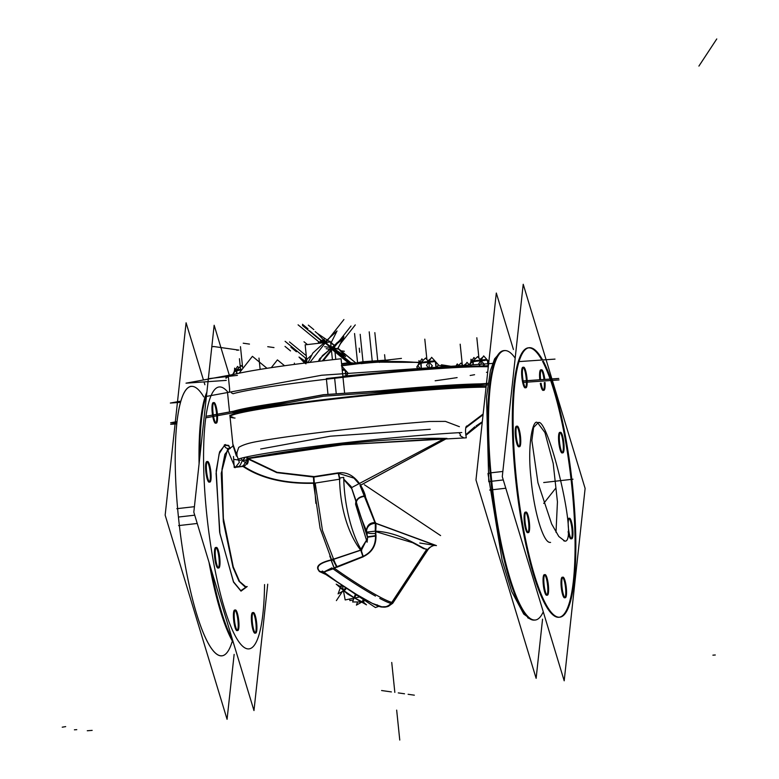 <?xml version="1.0" encoding="UTF-8"?>
<svg xmlns="http://www.w3.org/2000/svg" width="779" height="779" viewBox="0 0 779 779"><rect width="100%" height="100%" fill="white"/><g stroke="black" fill="none" stroke-linecap="round" stroke-linejoin="round"><path stroke-width="1.17" d="M537.588 422.685L544.94 432.559L553.207 463.427L557.443 501.861L556.002 532.291L557.443 501.861L553.207 463.427L544.94 432.559L537.588 422.685M550.568 542.418L549.886 542.408C543.051 542.301 533.79 510.712 530.957 477.858C527.14 444.273 533.011 418.333 537.51 422.676C533.011 418.333 527.14 444.273 530.957 477.858C533.79 510.712 543.051 542.301 549.886 542.408L550.568 542.418M528.308 347.814A135.604 27.547 83.5 0 0 515.562 478.54A135.604 27.547 83.5 0 0 559.088 617.27M559.478 617.211A135.604 27.547 83.5 0 0 571.844 486.544A135.604 27.547 83.5 0 0 550.948 381.418A135.604 27.547 83.5 0 1 571.844 486.544A135.604 27.547 83.5 0 1 557.618 617.241A135.604 27.547 83.5 0 1 515.562 478.54A135.604 27.547 83.5 0 1 541.833 360.025A135.604 27.547 83.5 0 0 528.698 347.785M550.636 380.512A135.604 27.547 83.5 0 0 550.451 379.977A135.604 27.547 83.5 0 1 550.636 380.512M550.12 379.052A135.604 27.547 83.5 0 0 542.574 361.388A135.604 27.547 83.5 0 1 550.12 379.052M560.159 432.511A10.361 2.103 -96.5 0 1 563.081 442.969A10.361 2.103 -96.5 0 1 562.467 452.735M562.097 452.959A10.361 2.103 -96.5 0 1 558.777 442.365A10.361 2.103 -96.5 0 1 559.75 432.374M569.04 518.424A10.361 2.103 -96.5 0 1 571.952 528.883A10.361 2.103 -96.5 0 1 571.348 538.649M570.978 538.873A10.361 2.103 -96.5 0 1 568.115 531.638A10.361 2.103 -96.5 0 0 571.211 538.776A10.361 2.103 -96.5 0 0 571.952 528.883A10.361 2.103 -96.5 0 0 569.877 519.642A10.361 2.103 -96.5 0 0 567.725 519.866A10.361 2.103 -96.5 0 1 568.631 518.288M562.623 577.366A10.361 2.103 -96.5 0 1 565.544 587.833A10.361 2.103 -96.5 0 1 564.931 597.59M564.571 597.814A10.361 2.103 -96.5 0 1 561.24 587.22A10.361 2.103 -96.5 0 1 562.214 577.229M544.677 574.814A10.361 2.103 -96.5 0 1 547.588 585.282A10.361 2.103 -96.5 0 1 546.985 595.039M546.615 595.263A10.361 2.103 -96.5 0 1 543.294 584.669A10.361 2.103 -96.5 0 1 544.268 574.678M525.708 512.261A10.361 2.103 -96.5 0 1 528.62 522.719A10.361 2.103 -96.5 0 1 528.016 532.485M527.646 532.709A10.361 2.103 -96.5 0 1 524.325 522.115A10.361 2.103 -96.5 0 1 525.299 512.124M516.828 426.347A10.361 2.103 -96.5 0 1 519.749 436.805A10.361 2.103 -96.5 0 1 519.135 446.571M518.765 446.795A10.361 2.103 -96.5 0 1 515.445 436.201A10.361 2.103 -96.5 0 1 516.419 426.21M523.245 367.406A10.361 2.103 -96.5 0 1 526.156 377.864A10.361 2.103 -96.5 0 1 525.552 387.63M525.182 387.854A10.361 2.103 -96.5 0 1 521.862 377.25A10.361 2.103 -96.5 0 1 522.836 367.269M543.129 390.406A10.361 2.103 -96.5 0 1 540.305 383.375A10.361 2.103 -96.5 0 0 543.158 390.396A10.361 2.103 -96.5 0 0 544.287 382.645A10.361 2.103 -96.5 0 1 543.499 390.182M541.191 369.957A10.361 2.103 -96.5 0 1 544.005 379.47A10.361 2.103 -96.5 0 0 540.801 369.821A10.361 2.103 -96.5 0 0 539.798 379.762A10.361 2.103 -96.5 0 1 540.782 369.821M482.298 421.78L476.018 425.967L482.298 421.78M474.771 426.775L465.754 434.789L474.771 426.775M465.696 427.895L483.068 414.73L465.696 427.895M247.196 458.364L246.641 456.932L247.089 459.902L243.165 465.93C261.218 478.033 284.91 483.681 314.229 482.902C284.91 483.681 261.218 478.033 243.165 465.93L247.089 459.902L247.196 458.364C282.68 451.917 372.294 436.707 447.019 438.431L334.678 445.276L248.949 457.974M360.054 485.541L374.874 522.456L364.601 495.882C359.947 496.583 357.142 498.463 356.188 501.52C357.142 498.463 359.947 496.583 364.601 495.882L360.054 485.541M375.78 523.41L435.734 545.495L375.78 523.41M248.16 459.065L276.818 472.649L313.879 477.06L338.222 473.272L353.958 478.121L358.691 483.438L353.958 478.121L338.222 473.272L339.547 478.871L338.222 473.272L313.879 477.06L276.818 472.649L248.16 459.065M429.638 421.478L445.432 421.39L459.396 426.678L445.432 421.39L429.638 421.478A135.604 7.021 174.1 0 0 256.992 441.557C248.725 443.017 242.639 444.965 238.734 447.389C242.639 444.965 248.725 443.017 256.992 441.557A135.604 7.021 174.1 0 1 429.638 421.478M237.001 452.433L238.734 447.389L237.001 452.433L236.884 456.085L237.001 452.433M232.999 445.471L236.436 456.134L232.97 445.189L229.961 416.054A135.604 7.021 -5.9 0 1 334.21 398.4A135.604 7.021 -5.9 0 1 486.135 386.53A135.604 7.021 174.1 0 0 334.21 398.4A135.604 7.021 174.1 0 0 229.961 416.054M459.337 433.241L460.486 434.682L459.337 433.241M239.825 466.319L236.991 466.65L239.825 466.319M324.862 573.831L319.896 571.513C315.32 566.956 319.088 563.178 331.211 560.169L334.103 567.764L331.211 560.169C319.088 563.178 315.32 566.956 319.896 571.513L324.862 573.831M329.79 556.157L331.367 559.819L329.79 556.157M245.775 586.714L244.879 586.714L238.997 581.251L232.97 567.297L223.32 521.502L221.236 473.291L227.653 449.152L221.236 473.291L223.32 521.502L232.97 567.297L238.997 581.251L245.609 586.733M435.734 545.495C434.935 544.346 427.875 547.949 428.343 549.117L427.077 549.429C422.588 549.166 401.565 532.291 375.283 531.161L375.322 523.342L375.283 531.161L366.841 532.086L366.529 530.733C362.956 523.157 359.508 513.419 356.188 501.52C359.508 513.419 362.956 523.157 366.529 530.733C367.279 526.146 370.21 523.683 375.322 523.342C370.21 523.683 367.279 526.146 366.529 530.733L366.841 532.086L375.283 531.161C401.565 532.291 422.588 549.166 427.077 549.429M334.298 568.466L323.733 572.039L331.932 567.862L324.181 572.283M333.285 559.458L337.025 566.703L334.103 567.764L362.868 556.479L337.025 566.703L333.285 559.458L360.774 550.208C353.588 541.337 340.423 517.723 339.547 478.871C340.423 517.723 353.588 541.337 360.774 550.208L362.868 556.479C371.583 552.399 375.79 545.466 375.488 535.67C375.79 545.466 371.583 552.399 362.868 556.479L360.774 550.208L333.285 559.458M333.169 559.234L332.867 558.679L333.169 559.234M343.753 479.095L351.105 486.534L355.984 500.634L351.105 486.534L343.753 479.095M361.524 549.984L367.561 538.026L361.524 549.984M356.354 502.504L367.26 536.575L356.354 502.504M367.396 536.828L366.841 532.086L367.396 536.828L375.488 535.67L375.381 533.43L375.488 535.67L367.396 536.828M229.815 448.207L228.646 445.812L229.824 448.207M236.982 630.63A10.361 2.103 -96.5 0 1 233.651 620.035A10.361 2.103 -96.5 0 1 234.625 610.045M235.034 610.181A10.361 2.103 -96.5 0 1 237.955 620.649A10.361 2.103 -96.5 0 1 237.352 630.406M209.132 482.162A10.361 2.103 -96.5 0 1 205.812 471.568A10.361 2.103 -96.5 0 1 206.786 461.577M207.195 461.713A10.361 2.103 -96.5 0 1 210.106 472.181A10.361 2.103 -96.5 0 1 209.502 481.938M215.549 423.221A10.361 2.103 -96.5 0 1 212.219 412.617A10.361 2.103 -96.5 0 1 213.193 402.636M213.602 402.772A10.361 2.103 -96.5 0 1 216.523 413.23A10.361 2.103 -96.5 0 1 215.91 422.997M218.013 568.076A10.361 2.103 -96.5 0 1 214.683 557.482A10.361 2.103 -96.5 0 1 215.656 547.491M216.065 547.627A10.361 2.103 -96.5 0 1 218.987 558.095A10.361 2.103 -96.5 0 1 218.383 567.852M254.928 633.181A10.361 2.103 -96.5 0 1 251.607 622.587A10.361 2.103 -96.5 0 1 252.581 612.606M252.99 612.732A10.361 2.103 -96.5 0 1 255.901 623.2A10.361 2.103 -96.5 0 1 255.298 632.957M221.197 655.86L221.966 655.772A135.604 27.547 -96.5 0 1 178.44 517.042A135.604 27.547 -96.5 0 1 191.196 386.326L190.417 386.413M348.895 363.277L348.904 364.562L348.895 363.277L352.186 363.832A238.725 25.551 -141.8 0 1 354.172 363.92A238.725 25.551 -141.8 0 0 352.186 363.832L348.895 363.277A332 324.629 98.1 0 0 341.65 364.397A332 324.629 98.1 0 1 348.895 363.277M333.305 348.417L332.565 349.041L333.305 348.417A1.509 1.47 -81.9 0 0 331.27 348.534M352.858 364.144A1.509 1.49 87.9 0 1 352.186 363.832A1.509 1.49 87.9 0 0 352.858 364.144M373.696 361.631L356.188 363.404L371.982 361.719L371.904 362.293L366.393 362.722L371.904 362.293L372.343 361.69L371.895 362.293M233.028 393.726L231.382 392.82L233.028 393.726A135.604 7.021 174.1 0 1 334.649 378.273A135.604 7.021 174.1 0 0 233.028 393.726M373.764 361.602L377.211 361.962L373.764 361.602M372.401 362.264L372.343 361.69L374.602 361.992L373.745 361.329L378.321 361.914M231.996 413.026A135.604 7.021 -5.9 0 1 288.396 402.665A135.604 7.021 -5.9 0 0 231.996 413.026M370.453 392.976A135.604 7.021 -5.9 0 1 485.366 385.03A135.604 7.021 -5.9 0 0 370.453 392.976M324.697 342.604L323.655 341.679L324.775 342.594M343.471 355.906L342.867 356.178L343.393 356.392M324.239 340.705L323.236 340.296L324.239 340.705M305.28 363.462L305.173 363.004A4.382 0.789 -50.6 0 1 305.193 362.926L305.319 362.284M354.143 597.678L343.792 590.609L354.143 597.678M363.452 599.567L362.001 601.768L354.698 597.99L362.001 601.768L363.452 599.567M340.705 587.22L341.991 585.253L340.705 587.22L343.325 590.141L340.705 587.22M345.506 373.589L345.155 370.191L345.506 373.589M420.387 362.586L421.03 362.469L420.387 362.586M419.073 363.715L419.793 362.741L419.073 363.715M419.569 368.477L419.482 367.688L419.569 368.477M435.967 367.337L435.393 361.758L435.967 367.337M472.425 361.183L473.067 361.057L472.425 361.183M471.11 362.313L471.831 361.339L471.11 362.313M487.781 363.754L487.43 360.356L487.781 363.754M236.056 370.093L236.699 369.967L236.056 370.093M235.462 370.249L234.8 371.817L235.462 370.249L234.206 371.135L235.56 370.191M538.591 422.491C548.971 418.917 580.462 549.643 563.694 540.714L564.668 540.801M539.311 422.588L538.328 422.5L533.615 427.447L531.862 440.544L537.938 482.727L551.668 524.014L558.806 536.478L564.415 540.811M552.574 381.116L585.117 488.433L564.191 680.807L502.28 476.651L523.215 284.277L546.089 359.723M552.36 380.395L552.136 379.665M551.912 378.925L546.381 360.696M515.172 358.155A135.604 27.547 83.5 0 0 491.744 481.256A135.604 27.547 83.5 0 1 504.49 350.54L503.721 350.628A135.604 27.547 -96.5 0 0 491.89 489.816L505.785 488.229M517.266 486.914A135.604 27.547 -96.5 0 1 529.087 347.726A135.604 27.547 -96.5 0 1 542.622 359.966M543.323 361.252A135.604 27.547 -96.5 0 1 550.909 378.993M551.211 379.84A135.604 27.547 -96.5 0 1 551.425 380.464M551.707 381.282A135.604 27.547 -96.5 0 1 573.432 494.908M489.679 490.04L493.458 489.631M542.564 619.159L536.127 678.334L475.969 479.952L496.311 293.031L513.439 349.518M527.695 617.766L531.57 619.675L523.751 614.095L511.676 591.456L502.124 560.305L487.975 473.496L491.715 472.726M543.265 611.807A135.604 27.547 -96.5 0 1 491.744 481.256A135.604 27.547 -96.5 0 0 535.27 619.987L534.491 620.074A135.604 27.547 -96.5 0 1 490.147 472.902L502.844 471.451M571.689 477.994A135.604 27.547 -96.5 0 1 559.867 617.182A135.604 27.547 -96.5 0 1 515.513 470M563.762 442.092A10.361 2.103 -96.5 0 1 562.876 452.872A10.361 2.103 -96.5 0 1 559.478 441.479M559.643 443.066A10.361 2.103 -96.5 0 1 560.529 432.287A10.361 2.103 -96.5 0 1 563.928 443.679M572.643 528.006A10.361 2.103 -96.5 0 1 571.757 538.786A10.361 2.103 -96.5 0 1 568.358 527.393M568.524 528.98A10.361 2.103 -96.5 0 1 569.41 518.201A10.361 2.103 -96.5 0 1 572.808 529.584M566.226 586.947A10.361 2.103 -96.5 0 1 565.34 597.727A10.361 2.103 -96.5 0 1 561.941 586.344M562.107 587.921A10.361 2.103 -96.5 0 1 562.993 577.142A10.361 2.103 -96.5 0 1 566.391 588.534M548.28 584.396A10.361 2.103 -96.5 0 1 547.394 595.175A10.361 2.103 -96.5 0 1 543.995 583.783M544.161 585.37A10.361 2.103 -96.5 0 1 545.047 574.59A10.361 2.103 -96.5 0 1 548.445 585.983M529.311 521.842A10.361 2.103 -96.5 0 1 528.425 532.622A10.361 2.103 -96.5 0 1 525.027 521.229M525.192 522.816A10.361 2.103 -96.5 0 1 526.078 512.037A10.361 2.103 -96.5 0 1 529.477 523.43M520.43 435.928A10.361 2.103 -96.5 0 1 519.544 446.708A10.361 2.103 -96.5 0 1 516.146 435.315M516.311 436.902A10.361 2.103 -96.5 0 1 517.198 426.123A10.361 2.103 -96.5 0 1 520.596 437.516M526.847 376.987A10.361 2.103 -96.5 0 1 525.961 387.757A10.361 2.103 -96.5 0 1 522.563 376.374M522.719 377.961A10.361 2.103 -96.5 0 1 523.605 367.182A10.361 2.103 -96.5 0 1 527.013 378.565M545.057 382.499A10.361 2.103 -96.5 0 1 543.908 390.318A10.361 2.103 -96.5 0 1 541.074 383.229M544.784 379.422A10.361 2.103 -96.5 0 0 541.561 369.733A10.361 2.103 -96.5 0 0 540.587 379.714A10.361 2.103 -96.5 0 1 540.509 378.925M460.009 435.558L463.943 437.964M465.891 427.038L483.146 414M465.832 435.364L482.24 422.286M444.098 438.743L351.66 487.586M461.781 432.53A135.604 7.021 174.1 0 0 329.945 444.507A135.604 7.021 174.1 0 0 237.926 459.191M473.505 385.848A135.604 7.021 174.1 0 0 393.2 391.399M272.241 405.625A135.604 7.021 174.1 0 0 237.381 412.033M248.073 458.607L342.702 444.77L466.3 437.827C465.19 431.517 465.306 427.583 466.65 426.016L466.611 426.016M247.371 456.776A7.391 7.225 98.1 0 1 247.274 464.089A7.537 0.594 -150.1 0 0 242.688 460.798L242.074 460.165A7.537 1.246 59.7 0 0 240.954 458.295M233.476 456.494L234.216 467.458L241.529 466.602M260.683 449.006L330.432 436.191L430.251 429.287M232.843 444.001L239.348 462.327L235.131 467.721L227.517 449.6M315.193 483.214L322.467 530.47L335.106 563.032M375.741 523.225L436.454 545.602M375.644 531.599L412.763 542.739L423.572 548.601L428.129 549.448C430.651 546.4 433.241 545.096 435.899 545.524M426.454 549.721L391.126 603.433A48.522 4.421 33.3 0 0 392.713 603.287L428.041 549.565M325.846 574.483L319.195 571.435L323.061 571.63M331.523 559.789C318.426 562.993 314.58 566.995 319.965 571.796M331.036 559.974L334.152 568.173L331.036 559.974M333.568 568.31L337.697 566.82M339.829 477.965L343.724 477.361C344.308 511.511 354.766 540.236 361.729 550.315M313.489 483.321L320.091 528.269L331.951 560.685M367.649 537.189L367.104 542.203L355.584 504.217L355.925 501.092M366.792 532.378C368.019 533.401 370.892 533.751 375.41 533.43C376.13 527.977 376.169 524.355 375.517 522.543C369.791 522.505 366.782 525.348 366.481 531.064L366.792 532.378M375.702 530.713L375.936 536.02L367.367 537.267L366.714 531.668M360.297 550.149L367.503 538.601M375.887 535.037L375.975 535.027C376.413 545.582 371.865 552.944 362.332 557.082M332.721 559.419L336.801 567.287L363.355 556.751L361.096 549.945L332.721 559.419M427.184 549.828L391.856 603.53A48.522 4.421 33.3 0 1 379.753 598.418M331.854 567.979A48.522 4.421 33.3 0 0 375.478 596.091M391.808 603.53A10.546 10.39 92 0 1 383.609 607.153M390.97 603.394A10.546 10.215 102.4 0 1 376.909 604.825M379.032 606.266L375.42 607.542L322.078 571.971M366.646 531.366C362.985 523.654 359.46 513.682 356.061 501.442M375.312 522.505L364.913 495.522M343.763 479.523L351.757 488.667L356.266 502.436C356.977 498.881 360.044 496.817 365.448 496.233C362.936 486.573 353.306 470.01 337.492 473.077M339.946 479.143L338.446 472.814L313.431 476.709L313.81 483.301L339.946 479.143M314.998 483.223C284.9 484.217 260.624 478.442 242.181 465.91M314.57 476.651L277.051 472.308L248.043 458.49M246.573 456.952A6.135 5.998 98.1 0 1 239.416 466.173A7.537 1.539 -68 0 0 242.133 460.993L242.629 460.253A7.537 1.227 137.9 0 0 245.443 457.195M229.669 448.256L224.888 454.284L221.976 469.143L223.369 518.376L233.272 566.908L239.591 581.494L245.726 586.723L246.534 586.626M225.394 444.536L219.6 451.83L216.182 470.847L219.639 532.242L233.505 582.088L241.003 591.125L247.196 586.558M229.834 448.198L228.734 445.432L224.401 444.819C224.81 447.458 226.329 448.685 228.938 448.509L230.233 448.091M229.299 375.215L214.157 325.262L193.815 512.183L253.973 710.565L267.723 584.211M206.61 394.632A135.604 27.547 83.5 0 0 199.784 457.322M197.233 523.469L178.595 525.601M194.419 506.681L176.843 508.687M211.08 569.118A135.604 27.547 83.5 0 0 232.512 639.793M234.138 654.379L227.069 719.309L165.158 515.153L186.093 322.788L203.436 379.967M204.887 384.758L204.02 381.924M234.352 619.159A10.361 2.103 83.5 0 0 237.761 630.542A10.361 2.103 83.5 0 0 238.647 619.763M238.802 621.35A10.361 2.103 83.5 0 0 235.404 609.957A10.361 2.103 83.5 0 0 234.518 620.736M206.513 470.682A10.361 2.103 83.5 0 0 209.911 482.074A10.361 2.103 83.5 0 0 210.797 471.295M210.963 472.882A10.361 2.103 83.5 0 0 207.555 461.489A10.361 2.103 83.5 0 0 206.669 472.269M212.92 411.74A10.361 2.103 83.5 0 0 216.319 423.133A10.361 2.103 83.5 0 0 217.205 412.354M217.37 413.931A10.361 2.103 83.5 0 0 213.972 402.548A10.361 2.103 83.5 0 0 213.086 413.328M215.384 556.596A10.361 2.103 83.5 0 0 218.792 567.988A10.361 2.103 83.5 0 0 219.678 557.209M219.834 558.796A10.361 2.103 83.5 0 0 216.435 547.403A10.361 2.103 83.5 0 0 215.549 558.183M252.308 621.71A10.361 2.103 83.5 0 0 255.707 633.093A10.361 2.103 83.5 0 0 256.593 622.314M256.758 623.901A10.361 2.103 83.5 0 0 253.35 612.508A10.361 2.103 83.5 0 0 252.464 623.288M176.035 423.318L170.786 424.282L175.966 423.922L170.679 424.292L176.035 423.309M205.89 417.826L323.421 396.229L487.781 384.865L323.421 396.229L205.89 417.826M559.001 379.938L522.68 382.45L558.894 379.948M364.377 484.752L440.593 535.572M337.599 348.671L343.636 338.349L322.399 355.613L319.088 361.29M355.935 363.004L338.641 348.817L332.74 347.979L352.546 364.221M341.777 365.653A330.608 323.266 98.1 0 1 349.459 364.484L349.576 364.611M349.703 364.494L349.605 362.527A332.643 325.252 98.1 0 0 341.582 363.754M322.36 360.901L332.049 348.612L349.8 363.18M332.906 348.009L331.367 349.489M353.51 364.075L349.489 364.523M348.369 362.702L351.933 363.559M354.445 363.501A1.509 1.47 98.5 0 0 354.757 363.929A237.303 25.395 -141.8 0 0 353.802 363.939A1.509 1.49 87.3 0 1 353.471 364.095M352.77 364.144A1.509 1.49 87.3 0 1 351.67 363.326A239.357 25.619 -141.8 0 1 353.715 363.413M445.802 366.656A330.909 291.959 -90.3 0 0 438.09 365.215M419.024 363.287L418.995 362.663A330.909 291.959 -90.3 0 0 392.967 361.505A330.909 291.959 -90.3 0 0 361.057 363.666A330.909 323.558 -81.9 0 1 406.881 361.797A330.909 323.558 -81.9 0 0 377.133 362.254M229.893 375.303A1.207 1.178 70.2 0 0 228.958 375.819M271.306 367.649L277.421 359.888L284.559 365.74M228.354 376.763L229.639 389.188L228.354 376.763A135.604 7.021 -5.9 0 0 226.056 378.341L225.988 377.64A135.604 7.021 -5.9 0 1 341.066 358.759L344.63 393.259M488.355 366.111A135.604 7.021 -5.9 0 0 326.352 378.575L327.988 394.408M410.981 388.672A135.604 7.021 -5.9 0 1 461.353 385.186M229.484 389.257A3.613 3.574 -116 0 1 229.026 392.265M239.114 373.209L252.415 356.334L267.002 368.301M179.696 402.402L170.348 403.045L180.017 401.273M205.968 396.501L321.639 375.244L493.983 363.326M554.989 359.109L518.989 361.602M176.142 422.325L172.354 422.588L176.19 421.887M212.56 415.197L323.655 394.787L487.975 383.424M557.014 378.652L522.397 381.048M226.27 380.386L186.025 383.171L234.421 374.271M376.247 362.021L373.696 361.612A0.604 0.594 -81.9 0 0 372.985 361.067L373.034 361.067M373.793 361.32L374.699 362.011L371.973 362.293M374.709 361.992L372.05 361.154L371.875 362.186L374.709 361.992M372.333 361.407L372.411 362.157L372.333 361.407L371.817 362.196L371.943 361.437M372.411 362.157L371.817 362.196M357.035 363.442L357.094 362.858L372.333 361.115L372.148 362.128L372.265 361.407L356.967 362.995L356.85 363.569L356.967 362.995M372.148 362.128L356.85 363.569M357.61 362.917L357.697 363.472L357.61 362.917L356.285 363.121M357.697 363.472L355.555 363.764M355.711 363.832L356.12 363.111L355.448 363.851M379.305 361.865L390.386 359.82L362.887 361.729L352.069 363.715M333.061 349.43L331.815 348.164M176.132 422.403L170.63 422.783L176.21 421.76M206.114 416.268L323.285 394.729L487.985 383.346M522.388 380.97L558.738 378.458M486.067 387.173A135.604 7.021 174.1 0 0 334.133 399.062A135.604 7.021 174.1 0 0 230.019 416.697A135.604 7.021 174.1 0 0 235.015 418.05M465.861 384.875A135.604 7.021 174.1 0 0 404.661 389.111M263.302 405.752A135.604 7.021 174.1 0 0 241.977 409.676M318.348 361.388L319.663 358.759L343.899 336.625L338.008 348.34M330.948 347.054L331.805 347.677M331.221 346.811A0.906 0.886 98.1 0 1 331.572 347.882M307.997 362.654L312.788 353.121L337.025 330.987L331.143 342.682M325.875 342.429A0.906 0.886 -81.9 0 0 324.502 342.585M332.136 343.354L330.637 342.341M330.082 341.971L327.462 340.199M327.433 340.18L317.55 333.509L327.774 344.503L345.672 356.578L337.872 348.203M325.603 342.672L324.999 342.078L324.58 342.614L325.495 342.185A0.906 0.886 -81.9 0 1 325.651 342.224M332.429 359.732L330.588 341.932L305.154 344.834L307.004 362.78M305.631 361.514L299.009 357.045L304.628 363.082M336.947 343.792L336.84 342.818M330.13 341.981L329.916 341.134M343.753 356.139L343.159 356.412M323.548 340.131L324.093 339.05L319.536 343.218M319.896 343.266L322.876 340.54A4.382 0.789 -50.6 0 0 320.344 343.101M322.263 342.877L320.558 340.666L323.869 340.072M318.523 343.305L318.387 342.03L323.636 341.426L323.762 342.711M321.873 340.433L324.59 340.18L326.206 342.429M322.233 340.812L322.788 340.608A4.382 0.789 -50.6 0 1 323.392 340.228L322.749 340.491M326.167 342.283L327.005 340.618L325.32 342.156M304.423 362.332L304.881 363.043L306.556 359.684L311.113 355.526M305.962 363.851L305.417 358.506L306.546 358.369M304.93 363.043L303.791 361.456L306.819 361.631L307.588 362.702M305.173 363.004A4.382 0.789 -50.6 0 1 306.751 360.346M343.266 585.983L342.556 586.129L345.185 599.937L358.72 597.172L358.418 595.604M355.38 594.182L352.624 601.972L363.676 601.943L364.63 599.236M357.61 601.963L356.422 605.117L363.861 600.872L364.504 599.168M349.605 599.032L349.907 600.609L353.354 599.908M339.011 591.397L341.338 584.815M342.429 591.388L343.558 591.378M341.465 584.893L338.086 593.871L345.525 589.615L346.178 587.902M340.666 586.704L336.216 584.153L347.483 593.939L366.481 604.835L363.16 601.943M345.584 370.376L342.234 370.074M343.432 367.99L345.642 370.658L345.827 375.877M341.387 365.731L348.135 373.19L346.489 375.799M342.215 369.879L342.799 370.249L342.254 370.288M344.084 369.314L342.176 369.519M430.174 368.077L432.394 365.916L425.568 358.048L417.739 365.672L420.465 368.808M419.823 362.712L418.635 363.569L424.506 362.605L424.828 361.894M421.332 368.749L421.147 363.598L418.927 360.628L418.995 362.527M423.201 360.356L421.887 358.905L419.647 362.449M418.839 363.744L416.755 367.055L418.479 368.964M430.826 358.583L427.953 360.804M435.821 361.943L431.878 361.232M433.669 359.567L435.88 362.225L436.074 367.669M436.561 367.63L438.373 364.767L431.624 357.308L426.493 365.458L428.947 368.175M424.536 361.933L424.166 362.654L433.036 361.826L432.111 361.222M434.331 360.881L418.79 362.547L419.998 363.238M463.008 365.468L460.944 363.082L458.14 365.809M458.568 365.39L457.263 363.939L455.988 365.955M466.202 363.608L463.768 365.419M469.279 364.854L467.001 362.332L465.121 365.322M483.282 365.624L484.421 364.514L477.595 356.636L469.776 364.27L471.11 365.809M471.86 361.31L470.672 362.167L476.544 361.203L476.865 360.482M473.272 364.757L473.184 362.196L470.954 359.216L471.022 361.115M471.032 361.261L471.052 361.875M475.229 358.944L473.914 357.503L471.684 361.047M470.867 362.342L469.162 365.039M482.853 357.172L479.991 359.401M487.849 360.531L483.905 359.83M485.707 358.155L487.917 360.823L488.092 365.721M488.842 361.631L483.662 355.896L478.53 364.046L479.952 365.624M476.573 360.521L476.193 361.242L485.074 360.414L484.139 359.82M486.359 359.47L470.818 361.135L472.035 361.826M243.282 367.922L241.227 365.555L233.408 373.18L234.372 374.29M235.501 370.21L234.294 371.086L240.175 370.122L240.507 369.392M236.904 373.696L236.816 371.106L234.596 368.126L234.664 370.025M234.664 370.171L234.683 370.785M238.861 367.863L237.556 366.412L235.316 369.957M234.498 371.262L232.58 374.738M240.205 369.421L239.825 370.161L241.685 369.947M242.259 369.217L234.45 370.054L235.657 370.736M315.855 503.351L313.879 477.06L315.855 503.351M558.777 442.365A10.361 2.103 -96.5 0 1 559.867 432.374A10.361 2.103 -96.5 0 1 563.081 442.969A10.361 2.103 -96.5 0 1 561.99 452.959A10.361 2.103 -96.5 0 1 558.777 442.365M561.24 587.22A10.361 2.103 -96.5 0 1 562.331 577.239A10.361 2.103 -96.5 0 1 565.544 587.833A10.361 2.103 -96.5 0 1 564.454 597.814A10.361 2.103 -96.5 0 1 561.24 587.22M543.294 584.669A10.361 2.103 -96.5 0 1 544.375 574.678A10.361 2.103 -96.5 0 1 547.588 585.282A10.361 2.103 -96.5 0 1 546.507 595.263A10.361 2.103 -96.5 0 1 543.294 584.669M524.325 522.115A10.361 2.103 -96.5 0 1 525.406 512.124A10.361 2.103 -96.5 0 1 528.62 522.719A10.361 2.103 -96.5 0 1 527.539 532.709A10.361 2.103 -96.5 0 1 524.325 522.115M515.445 436.201A10.361 2.103 -96.5 0 1 516.535 426.21A10.361 2.103 -96.5 0 1 519.749 436.805A10.361 2.103 -96.5 0 1 518.658 446.795A10.361 2.103 -96.5 0 1 515.445 436.201M521.862 377.25A10.361 2.103 -96.5 0 1 522.943 367.269A10.361 2.103 -96.5 0 1 526.156 377.864A10.361 2.103 -96.5 0 1 525.075 387.845A10.361 2.103 -96.5 0 1 521.862 377.25M490.965 481.354L488.861 481.792M503.273 479.942L491.744 481.256M361.359 484.752L446.046 438.859L360.541 485.249M428.343 549.117L393.414 602.216A48.522 4.421 33.3 0 1 392.217 602.43A48.522 4.421 -146.7 0 1 334.279 568.154A48.522 4.421 -146.7 0 0 392.217 602.43L426.843 549.789M377.893 605.361A10.546 10.312 -81.9 0 0 391.428 603.482A10.546 10.312 98.1 0 1 377.26 604.894A10.546 10.312 98.1 0 0 391.428 603.482M247.089 459.892L243.496 460.428M206.708 514.013A131.836 26.778 83.5 0 0 240.341 643.766A131.836 26.778 83.5 0 0 264.558 584.571A131.836 26.778 83.5 0 1 240.341 643.766A131.836 26.778 83.5 0 1 206.708 514.013A131.836 26.778 83.5 0 1 227.429 391.642A131.836 26.778 83.5 0 0 206.708 514.013M233.651 620.035A10.361 2.103 -96.5 0 1 234.742 610.054A10.361 2.103 -96.5 0 1 237.955 620.649A10.361 2.103 -96.5 0 1 236.865 630.63A10.361 2.103 -96.5 0 1 233.651 620.035M205.812 471.568A10.361 2.103 -96.5 0 1 206.893 461.577A10.361 2.103 -96.5 0 1 210.106 472.181A10.361 2.103 -96.5 0 1 209.025 482.162A10.361 2.103 -96.5 0 1 205.812 471.568M224.508 445.218L228.646 445.812L224.508 445.218L219.123 453.845L216.085 473.447L219.951 533.703L233.525 581.796L240.818 590.677L246.904 586.587L240.818 590.677L233.525 581.796L219.951 533.703L216.085 473.447L219.123 453.845L224.508 445.218M212.219 412.617A10.361 2.103 -96.5 0 1 213.31 402.636A10.361 2.103 -96.5 0 1 216.523 413.23A10.361 2.103 -96.5 0 1 215.432 423.211A10.361 2.103 -96.5 0 1 212.219 412.617M214.683 557.482A10.361 2.103 -96.5 0 1 215.773 547.491A10.361 2.103 -96.5 0 1 218.987 558.095A10.361 2.103 -96.5 0 1 217.896 568.076A10.361 2.103 -96.5 0 1 214.683 557.482M251.607 622.587A10.361 2.103 -96.5 0 1 252.688 612.606A10.361 2.103 -96.5 0 1 255.901 623.2A10.361 2.103 -96.5 0 1 254.821 633.181A10.361 2.103 -96.5 0 1 251.607 622.587M209.015 562.302A135.604 27.547 83.5 0 0 233.447 642.879A135.604 27.547 83.5 0 1 209.015 562.302M199.083 463.758A135.604 27.547 -96.5 0 1 206.883 392.09A135.604 27.547 -96.5 0 0 199.083 463.758M194.721 515.182L178.44 517.042A135.604 27.547 -96.5 0 1 203.777 396.901M232.074 641.877A135.604 27.547 -96.5 0 1 178.44 517.042M232.921 417.184A135.604 7.021 -5.9 0 1 320.948 399.968A135.604 7.021 -5.9 0 1 486.135 386.53A135.604 7.021 174.1 0 0 320.948 399.968A135.604 7.021 174.1 0 0 232.921 417.184M716.768 38.95L700.272 64.024L716.768 38.95M342.478 591.358L336.382 600.619L342.478 591.358M543.703 482.542L573.013 479.192L543.703 482.542M240.74 460.34L234.489 459.454L240.74 460.34M247.605 459.795L242.746 460.516L248.228 459.571M333.383 348.408L339.011 349.206L355.847 363.024L339.011 349.206L333.383 348.408L351.757 363.481M332.136 349.537L323.266 360.794L332.136 349.537L348.223 362.732M229.416 375.459A1.207 1.178 69.1 0 0 228.559 375.965A1.207 1.178 69.1 0 1 229.104 375.527L226.786 376.744M336.255 393.833L334.649 378.273A135.604 7.021 174.1 0 1 488.287 366.753A135.604 7.021 174.1 0 0 334.649 378.273M435.159 380.775A135.604 7.021 174.1 0 0 457.117 377.601M470.165 375.478A135.604 7.021 174.1 0 0 470.925 375.351M471.538 375.244A135.604 7.021 174.1 0 0 474.586 374.699M486.466 372.343A135.604 7.021 174.1 0 0 487.712 372.06M380.298 390.785A135.604 7.021 -5.9 0 1 480.439 383.872A135.604 7.021 -5.9 0 0 380.298 390.785M281.238 402.461A135.604 7.021 174.1 0 0 233.719 411.195A135.604 7.021 174.1 0 1 281.238 402.461M378.74 361.875A0.604 0.594 98.1 0 1 378.906 361.884L379.422 362.42M373.258 361.076A0.604 0.594 98.1 0 1 373.667 361.329A0.604 0.594 98.1 0 0 373.268 361.076L378.896 361.875M401.428 358.398L373.696 361.602M332.555 348.077L331.309 348.641M396.667 710.117L399.763 740.05L396.667 710.117M307.423 344.571L304.005 341.777L307.423 344.571M341.075 350.813L344.337 351.271M317.666 333.636L315.164 331.581M398.273 692.901L404.535 693.787M76.77 729.65L74.395 729.816M391.399 691.918L385.147 691.031M712.902 655.168L715.288 654.993M322.652 341.543L309.536 330.783M543.732 503.419L555.719 488.209L543.732 503.419M394.836 692.404L391.74 662.471L394.836 692.404M406.881 361.797A330.909 323.558 -81.9 0 0 361.076 363.666M243.214 343.208L249.465 344.094L243.214 343.208M213.855 346.587L211.907 346.723M237.42 375.361L209.395 378.565M267.723 346.694L273.984 347.58M236.845 350.277L238.111 350.044M408.099 694.293L414.35 695.18M92.156 730.381L87.277 730.751M359.694 352.342L359.265 348.155M240.73 371.164L239.445 358.72M381.583 690.525L387.835 691.411M62.232 727.187L65.66 726.612M426.911 359.596L424.798 339.157L426.911 359.596M213.407 346.48L238.9 350.112M462.288 364.63L460.175 344.191L462.288 364.63M478.939 358.194L476.826 337.755L478.939 358.194M377.737 360.696L374.835 332.643M372.235 361.125L369.207 331.844M357.571 362.8L354.552 333.519M356.763 363.55L350.511 362.663M356.889 363.569L355.049 363.306M363.004 361.719L360.18 334.318M332.448 349.586L326.197 348.69M332.76 349.196L350.998 326.05M318.962 341.962L298.084 324.833L318.962 341.962M305.981 358.437L285.104 341.309L305.981 358.437M331.747 347.638A0.906 0.886 -81.9 0 0 331.601 347.083M331.075 346.597L332.506 347.035M331.796 343.208L330.705 343.052L334.376 345.321L331.796 343.208M325.174 343.052L309.925 362.41L325.174 343.052L330.676 347.561L327.774 351.241M320.919 340.598L302.456 325.456L320.919 340.598M302.447 324.278L307.948 328.787M330.861 347.59L324.609 346.704M308.328 325.116L313.83 329.624M325.846 342.468L343.909 319.546M290.518 350.91L285.017 346.402M296.4 351.748L290.898 347.239M340.618 343.51L355.282 324.892M306.274 355.711L289.476 341.932L306.274 355.711M321.503 341.786L322.769 342.818M306.984 362.586L305.845 361.651L306.926 359.742M305.31 362.342L305.835 361.651M354.318 597.795L356.295 594.786M343.666 590.521L345.564 587.629M715.404 41.024L698.909 66.088L715.404 41.024M260.137 369.382L258.969 358.097L260.137 369.382M335.768 359.353L334.561 347.59L335.768 359.353M420.66 363.111L424.672 361.943L428.82 362.118L429.404 367.795M421.205 368.36L420.66 363.141M431.994 361.232L432.9 361.836L431.994 361.232M294.472 364.397L294.345 363.131L294.472 364.397M385.303 361.631L385.216 360.774L385.303 361.631M385.157 360.19L384.583 354.698L385.157 360.19M472.687 361.699L476.699 360.541L480.847 360.706L481.208 364.212M473.009 364.776L472.697 361.729M484.022 359.82L484.937 360.424L484.022 359.82M236.329 370.609L242.142 369.373M236.65 373.754L236.329 370.648M242.581 367.104L240.468 346.665L242.581 367.104M372.041 361.154L357.327 362.946M494.607 358.866L500.965 351.67L494.626 358.827L490.4 370.638L486.534 396.978L488.774 481.763M419.784 543.021L435.831 545.504M232.97 445.218L232.95 444.955C233.301 446.046 232.015 447.165 229.114 448.305M329.819 577.132L330.423 577.064M382.177 607.026C376.793 607.756 342.166 586.519 323.597 571.922L322.457 571.026M381.048 606.822L387.494 606.646L392.441 603.472L388.341 606.344L382.83 607.104M230.243 448.538L229.708 448.246M441.43 364.796L451.012 366.296L441.43 364.796M392.967 361.505L418.985 362.381L374.222 362.138M366.539 362.712L341.796 365.779L366.529 362.712M229.532 411.964L227.624 393.512L229.532 411.964M488.394 365.731L430.982 368.019L342.867 376.199L430.972 368.019L488.394 365.731M357.386 362.819L356.159 363.404L357.386 362.819M232.97 445.237L229.863 415.168M248.082 458.675L247.323 464.002M323.684 571.99L336.947 581.689L356.217 594.26L372.187 603.306L382.508 607.065M230.302 448.577L229.639 448.227M229.386 375.439L231.947 374.913M372.226 362.274L366.393 362.722M373.151 361.067L379.003 361.894M331.727 348.262L332.604 348.086M331.279 348.632L331.669 348.135M325.963 342.4L324.639 342.536M305.28 362.439L305.144 363.121"/></g></svg>
